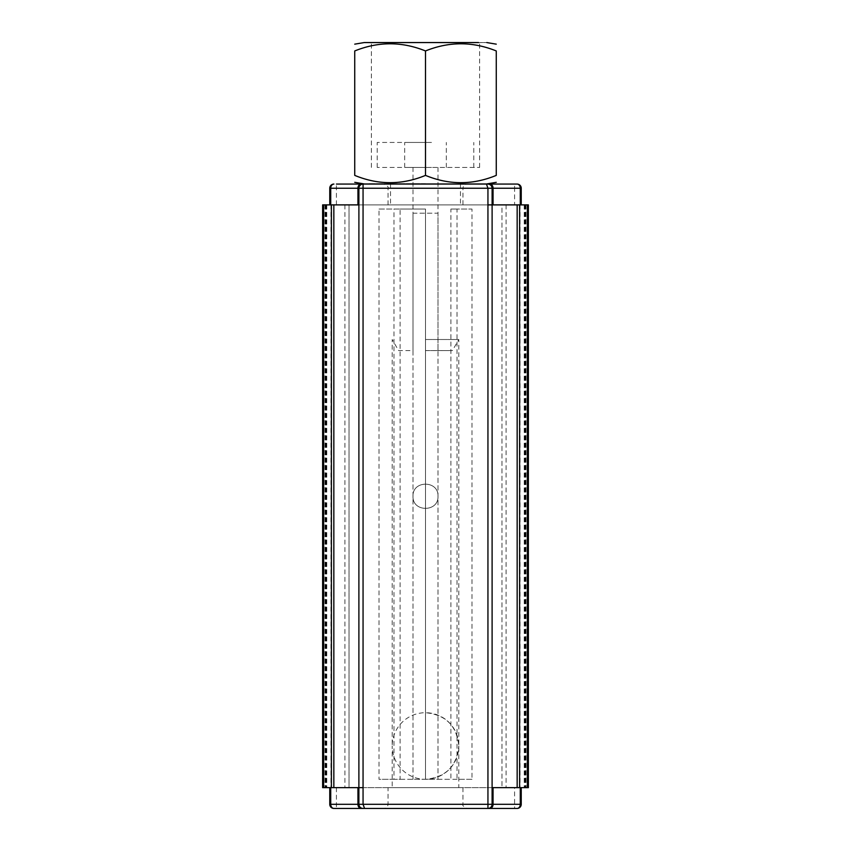 <?xml version="1.0" encoding="UTF-8"?>
<svg xmlns="http://www.w3.org/2000/svg" width="851" height="851" viewBox="0 0 851 851"><rect width="100%" height="100%" fill="white"/><g stroke="black" fill="none" stroke-linecap="round" stroke-linejoin="round"><path stroke-width="0.64" stroke-dasharray="4.25 3.19" d="M487.942 184.071C490.463 184.327 491.857 185.709 492.101 188.241A4.159 4.159 0 0 0 487.942 184.071L487.942 184.241M336.422 204.889L336.422 184.071L514.578 184.071L514.578 188.241L329.762 188.241L329.762 204.889L349.038 204.889L349.027 787.632L501.973 787.632L501.962 204.889L528.365 204.889M391.205 184.071L482.708 184.071L391.205 184.071M425.5 183.71L368.323 183.71L425.5 183.71M425.5 50.954C449.083 41.412 472.677 41.412 496.261 50.954L496.261 175.391C472.677 185.103 449.083 185.103 425.5 175.391C401.917 185.103 378.323 185.103 354.739 175.391L354.739 50.954C378.323 41.412 401.917 41.412 425.5 50.954L425.5 175.391M364.217 42.561L486.783 42.561L364.217 42.55M425.5 42.55L371.387 42.55L425.5 42.55M425.5 167.424L479.613 167.424L425.5 167.424M431.489 167.424L377.216 167.424L431.489 167.424M431.489 142.447L377.216 142.447L431.489 142.447M428.085 142.447L404.682 142.447L428.085 142.447M428.085 167.424L404.682 167.424L428.085 167.424M425.5 350.58L452.424 350.569L425.5 350.569M425.5 339.517L458.795 339.517L425.5 339.517M413.012 496.261C412.235 480.155 438.765 480.155 437.988 496.261C438.765 512.366 412.235 512.366 413.012 496.261C412.235 480.155 438.765 480.155 437.988 496.261C438.765 512.366 412.235 512.366 413.012 496.261M425.5 787.632L392.205 787.632L425.5 787.632M322.635 204.889L487.942 204.889M492.112 204.889L492.101 787.632L521.237 787.632L501.962 787.632L501.962 204.889L349.027 204.889L349.038 787.632L322.635 787.632M528.365 787.632L329.762 787.632L358.899 787.632L358.899 804.291A4.159 4.159 0 0 0 363.058 808.45C360.537 808.205 359.143 806.812 358.899 804.291L358.899 787.632L363.058 787.632M525.95 204.889L525.992 787.632L525.95 204.889M379.014 209.048L400.108 209.048L400.108 779.314L379.014 779.314L379.014 209.048L425.5 209.048L400.108 209.048M471.986 779.314L450.892 779.314L450.892 209.048L471.986 209.048L471.986 779.314L457.019 779.314L457.019 209.048L471.986 209.048M413.012 779.314L413.012 213.207L437.988 213.207L437.988 779.314L413.012 779.314L437.988 779.314L437.988 213.207L413.012 213.207L413.012 779.314M457.019 779.314L393.981 779.314L393.981 209.048M393.981 779.314L379.014 779.314M400.108 779.314L450.892 779.314M329.762 204.889L358.899 204.889L358.899 787.632M450.892 209.048L457.019 209.048M425.5 779.314L425.5 209.048L425.5 779.314A33.295 33.295 0 0 0 458.795 746.008C456.827 766.24 445.722 777.335 425.5 779.314A33.295 33.295 0 0 1 392.205 746.008L392.205 787.632M521.237 204.889L521.237 188.241L514.578 188.241L514.578 204.889M388.035 787.632L462.965 787.632L388.035 787.632L388.035 804.291C387.79 806.812 386.407 808.205 383.875 808.45L467.125 808.45L383.875 808.45M329.762 787.632L329.762 804.291L521.237 804.291L521.237 787.632M487.942 808.45A4.159 4.159 0 0 0 492.101 804.291M336.422 787.632L336.422 808.45L333.922 808.45M517.078 808.45L514.578 808.45L514.578 787.632M467.125 184.071L383.875 184.071L467.125 184.071C464.593 184.327 463.21 185.709 462.965 188.241L388.035 188.241L462.965 188.241L462.965 204.889L388.035 204.889L462.965 204.889M425.5 184.071L460.465 184.071L425.5 184.071M425.5 204.889L390.535 204.889L425.5 204.889M437.988 167.424L437.988 350.58L452.424 350.569L458.795 339.517L458.795 746.008A33.295 33.295 0 0 0 425.5 712.712C445.722 714.691 456.827 725.786 458.795 746.008L458.795 787.632M525.737 204.889L525.737 787.632M525.695 204.889L525.695 787.632M525.471 204.889L525.471 787.632M525.429 204.889L525.429 787.632M525.216 204.889L525.216 787.632M525.163 204.889L525.163 787.632M524.95 204.889L524.95 787.632M524.907 204.889L524.907 787.632M524.684 204.889L524.684 787.632M524.216 204.889L524.216 787.632M520.004 204.889L520.004 787.632M506.079 204.889L506.079 787.632M344.921 204.889L344.921 787.632M330.996 204.889L330.996 787.632M326.784 204.889L326.784 787.632M326.316 204.889L326.316 787.632M326.093 204.889L326.093 787.632M326.05 204.889L326.05 787.632M325.837 204.889L325.837 787.632M325.784 204.889L325.784 787.632M325.571 204.889L325.571 787.632M325.529 204.889L325.529 787.632M325.305 204.889L325.305 787.632M325.263 204.889L325.263 787.632M325.05 204.889L325.05 787.632L325.008 204.889M388.035 804.291L462.965 804.291L388.035 804.291M482.698 183.976L368.302 183.976M479.613 167.424L479.613 42.55M371.387 167.424L371.387 42.55M473.784 167.424L473.784 142.447M377.216 167.424L377.216 142.447M446.318 167.424L446.318 142.447M404.682 167.424L404.682 142.447M413.012 167.424L413.012 350.58L398.576 350.569L392.205 339.517L392.205 746.008A33.295 33.295 0 0 1 425.5 712.712M525.524 204.889L525.524 787.632M528.12 204.889L528.12 787.632M525.258 204.889L525.258 787.632M527.854 204.889L527.854 787.632M524.993 204.889L524.993 787.632M527.588 204.889L527.588 787.632M524.737 204.889L524.737 787.632M527.333 204.889L527.333 787.632M524.471 204.889L524.471 787.632M527.067 204.889L527.067 787.632M323.933 204.889L323.933 787.632M326.529 204.889L326.529 787.632M323.667 204.889L323.667 787.632M326.263 204.889L326.263 787.632M323.412 204.889L323.412 787.632M326.007 204.889L326.007 787.632M323.146 204.889L323.146 787.632M325.742 204.889L325.742 787.632M322.88 204.889L322.88 787.632M325.476 204.889L325.476 787.632M462.965 787.632L462.965 804.291C462.082 805.216 463.476 806.61 467.125 808.45M390.535 184.071L390.535 204.889M460.465 184.071L460.465 204.889M388.035 204.889L388.035 188.241C388.918 187.305 387.524 185.922 383.875 184.071"/><path stroke-width="1.28" d="M322.625 204.889L322.625 787.632L322.635 204.889L358.899 204.889L358.899 188.241A4.159 4.159 0 0 1 363.058 184.071L487.953 184.071L486.453 184.071L487.942 188.241L520.28 188.241A4.159 3.202 -90 0 0 517.078 184.071L487.942 184.071C490.474 184.327 491.867 185.709 492.112 188.241L492.101 804.291L330.72 804.291A4.159 3.202 90 0 0 333.922 808.45A4.159 4.159 0 0 1 329.762 804.291A4.159 4.159 0 0 0 333.922 808.45L364.547 808.45L363.058 804.291L363.058 787.632L358.888 787.632L358.888 804.291C359.133 806.812 360.526 808.205 363.047 808.45M514.578 184.071L517.078 184.071A4.159 4.159 0 0 1 521.237 188.241A4.159 4.159 0 0 0 517.078 184.071M363.058 184.071A4.159 4.159 0 0 0 358.899 188.241L363.058 188.241L363.058 184.071L336.422 184.071M425.5 50.954L425.5 50.954C449.083 41.412 472.677 41.412 496.261 50.954L496.261 50.954C496.261 41.412 496.261 41.412 496.261 50.954C496.261 41.412 496.261 41.412 496.261 50.954L496.261 175.391C496.261 185.103 496.261 185.103 496.261 175.391C496.261 185.103 496.261 185.103 496.261 175.391L496.261 175.391C472.677 185.103 449.083 185.103 425.5 175.391L425.5 175.391C401.917 185.103 378.323 185.103 354.739 175.391C354.739 185.103 354.739 185.103 354.739 175.391C354.739 185.103 354.739 185.103 354.739 175.391L354.739 50.954C354.739 41.412 354.739 41.412 354.739 50.954C354.739 41.412 354.739 41.412 354.739 50.954L354.739 50.954C378.323 41.412 401.917 41.412 425.5 50.954L425.5 175.391M478.57 42.561L364.217 42.561L478.57 42.561M521.237 787.632L521.237 804.291A4.159 4.159 0 0 1 517.078 808.45A4.159 3.202 -90 0 0 520.28 804.291L492.101 804.291L492.101 787.632L528.375 787.632L528.375 204.889L487.942 204.889L487.942 188.241L363.058 188.241L363.058 787.632M528.375 787.632L528.375 204.889M322.625 787.632L358.888 787.632L358.899 188.241L330.72 188.241A4.159 3.202 90 0 1 333.922 184.071A4.159 4.159 0 0 0 329.762 188.241A4.159 4.159 0 0 1 333.922 184.071M521.237 204.889L521.237 188.241L520.28 188.241L520.28 204.889M329.762 204.889L329.762 188.241L330.72 188.241L330.72 204.889M329.762 787.632L329.762 804.291L330.72 804.291L330.72 787.632M492.101 804.291A4.159 4.159 0 0 1 487.942 808.45L487.942 204.889M364.547 808.45L517.078 808.45A4.159 4.159 0 0 0 521.237 804.291L520.28 804.291L520.28 787.632M514.578 808.45L336.422 808.45M517.163 204.889L517.163 787.632M519.61 204.889L519.61 787.632M527.375 204.889L527.375 787.632M323.625 204.889L323.625 787.632M331.39 204.889L331.39 787.632M333.837 204.889L333.837 787.632M357.941 204.889L357.941 188.241A4.159 3.202 90 0 1 361.143 184.071M493.059 204.889L493.059 188.241A4.159 3.202 -90 0 0 489.857 184.071M493.059 787.632L493.059 804.291A4.159 3.202 -90 0 1 489.857 808.45M357.941 787.632L357.941 804.291A4.159 3.202 90 0 0 361.143 808.45M496.261 182.316L486.591 183.976L364.419 183.976M354.739 182.316L364.409 183.976M496.261 44.156L486.783 42.561M354.739 44.156L364.217 42.561"/></g></svg>
